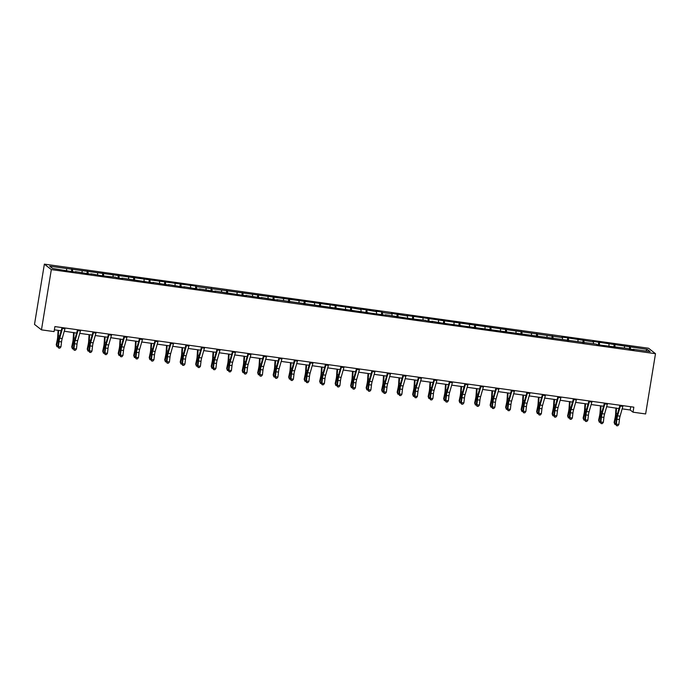 <?xml version="1.0" encoding="UTF-8"?>
<svg xmlns="http://www.w3.org/2000/svg" width="690" height="690" viewBox="0 0 690 690"><rect width="100%" height="100%" fill="white"/><g stroke="black" fill="none" stroke-linecap="round" stroke-linejoin="round"><path stroke-width="1.03" d="M51.327 269.6L41.46 329.855L34.5 324.395L44.367 264.141L648.54 348.234L655.5 353.694L51.327 269.6L44.367 264.141M647.315 349.39L592.788 341.352L593.469 341.895L567.749 337.867L561.789 337.039L562.479 337.582L406.824 315.468L407.514 316.011L391.325 313.312L392.015 313.855L382.476 312.527L381.794 311.984L375.826 311.156L376.516 311.699L366.295 309.827L360.335 308.999L361.017 309.543L350.796 307.671L196.521 286.643L195.831 286.1L49.697 266.211L52.552 268.453L70.13 271.343L76.09 272.171L75.4 271.627L91.589 274.327L90.899 273.783L101.12 275.655L115.929 277.268L116.619 277.811L122.579 278.639L121.888 278.105L153.577 282.952L152.887 282.417L169.067 285.108L168.386 284.573L184.566 287.264L183.876 286.73L200.066 289.429L199.376 288.886L215.556 291.585L214.875 291.042L246.554 295.898L245.864 295.355L262.053 298.054L261.363 297.511L277.544 300.21L276.863 299.667L386.021 315.313L385.339 314.769L411.059 318.797L425.868 320.41L426.549 320.954L432.509 321.781L431.828 321.238L442.048 323.11L596.332 344.138L597.014 344.681L627.322 348.45L633.972 349.821L633.282 349.278L650.17 351.633L647.315 349.39L645.754 351.02M622.147 408.86L630.194 409.981L633.015 412.189L633.843 407.169L54.898 326.586L54.079 331.605L41.46 329.855M72.545 269.385L72.588 271.679M82.076 270.713L82.119 272.567M88.035 271.541L88.087 273.835M97.575 272.869L97.618 274.724M103.535 273.697L103.586 276M113.074 275.025L113.108 276.88M119.034 275.862L119.077 278.156M128.573 277.182L128.607 279.036M134.533 278.018L134.576 280.312M144.063 279.346L144.107 281.192M150.023 280.174L150.075 282.469M159.562 281.503L159.597 283.349M165.522 282.331L165.574 284.625M175.062 283.659L175.096 285.505M181.022 284.487L181.065 286.781M190.552 285.815L190.595 287.661M196.521 286.643L196.564 288.938M206.051 287.971L206.094 289.817M212.011 288.799L212.063 291.094M221.55 290.128L221.585 291.982M227.51 290.956L227.553 293.25M237.049 292.284L237.084 294.138M243.009 293.112L243.053 295.406M252.54 294.44L252.583 296.295M258.5 295.268L258.552 297.562M268.039 296.596L268.074 298.451M273.999 297.424L274.051 299.719M283.538 298.753L283.573 300.607M289.498 299.581L289.541 301.884M299.029 300.909L299.072 302.763M304.997 301.746L305.04 304.04M314.528 303.065L314.571 304.92M320.488 303.902L320.54 306.196M330.027 305.23L330.062 307.076M335.987 306.058L336.03 308.352M345.526 307.386L345.561 309.232M351.486 308.214L351.529 310.509M361.017 309.543L361.06 311.388M366.977 310.371L367.028 312.665M376.516 311.699L376.559 313.545M382.476 312.527L382.527 314.821M392.015 313.855L392.049 315.701M397.975 314.683L398.018 316.977M407.514 316.011L407.548 317.866M413.474 316.839L413.517 319.134M423.005 318.168L423.048 320.022M428.964 318.996L429.016 321.29M438.504 320.324L438.538 322.178M444.464 321.152L444.507 323.446M454.003 322.48L454.037 324.335M459.963 323.308L460.006 325.602M469.493 324.636L469.536 326.491M475.453 325.464L475.505 327.767M484.992 326.793L485.036 328.647M490.952 327.629L491.004 329.923M500.492 328.949L500.526 330.803M506.451 329.786L506.495 332.08M515.991 331.114L516.025 332.96M521.951 331.942L521.994 334.236M531.481 333.27L531.524 335.116M537.441 334.098L537.493 336.392M546.98 335.426L547.015 337.272M552.94 336.254L552.992 338.548M562.479 337.582L562.514 339.428M568.439 338.411L568.482 340.705M577.97 339.739L578.013 341.585M583.938 340.567L583.982 342.861M593.469 341.895L593.512 343.749M599.429 342.723L599.481 345.017M608.968 344.051L609.003 345.906M614.928 344.879L614.971 347.173M624.467 346.207L624.502 348.062M630.427 347.036L630.47 349.33M633.015 412.189L645.633 413.948L655.5 353.694M54.372 329.829L61.16 330.769M64.265 331.209L76.599 333.106M79.764 333.365L92.15 335.09M95.255 335.521L107.649 337.246M110.754 337.677L123.096 339.575M126.253 339.834L138.638 341.559M141.743 341.99L154.137 343.715M157.242 344.146L169.637 345.871M172.742 346.302L185.127 348.027M188.241 348.459L200.626 350.184M203.731 350.615L216.125 352.34M219.23 352.771L231.616 354.496M234.729 354.936L247.115 356.652M250.229 357.092L262.614 358.817M265.719 359.248L278.113 360.974M281.218 361.405L293.604 363.13M296.717 363.561L309.103 365.286M312.208 365.717L324.602 367.442M327.707 367.873L340.092 369.599M343.206 370.03L355.591 371.755M358.705 372.186L371.091 373.911M374.196 374.342L386.59 376.067M389.695 376.498L402.08 378.224M405.194 378.655L417.579 380.38M420.684 380.82L433.079 382.536M436.184 382.976L448.578 384.701M451.683 385.132L464.068 386.857M467.182 387.288L479.567 389.013M482.672 389.445L495.066 391.17M498.171 391.601L510.557 393.326M513.67 393.757L526.056 395.482M529.161 395.913L541.555 397.638M544.66 398.07L557.054 399.795M560.159 400.226L572.493 402.132M575.658 402.382L588.044 404.107M591.149 404.538L603.543 406.263M606.648 406.695L618.99 408.601M66.585 268.557L66.62 270.411M630.729 406.738L630.194 409.981M629.737 346.501L629.297 349.166M614.238 344.345L613.807 347.01M598.748 342.188L598.308 344.853M583.248 340.032L582.809 342.697M567.749 337.867L567.309 340.541M552.25 335.711L551.819 338.385M536.76 333.555L536.32 336.228M521.261 331.398L520.821 334.072M505.761 329.242L505.33 331.916M490.271 327.086L489.831 329.76M474.772 324.93L474.332 327.603M459.273 322.773L458.833 325.447M443.774 320.617L443.342 323.282M428.283 318.461L427.843 321.126M412.784 316.305L412.344 318.97M397.285 314.148L396.853 316.814M381.794 311.984L381.354 314.657M366.295 309.827L365.855 312.501M350.796 307.671L350.356 310.345M335.297 305.515L334.866 308.189M319.806 303.359L319.366 306.032M304.307 301.202L303.867 303.876M288.808 299.046L288.368 301.72M273.309 296.89L272.878 299.564M257.819 294.734L257.379 297.399M242.319 292.577L241.88 295.242M226.82 290.421L226.389 293.086M211.33 288.265L210.89 290.93M195.831 286.1L195.391 288.774M180.332 283.944L179.892 286.617M164.832 281.787L164.401 284.461M149.342 279.631L148.902 282.305M133.843 277.475L133.403 280.149M118.344 275.319L117.912 277.992M102.853 273.162L102.413 275.836M87.354 271.006L86.914 273.68M71.855 268.85L71.415 271.524M623.027 405.668A3.588 0.725 97.9 0 1 622.846 406.401L620.068 416.182A5.123 1.044 -82.1 0 0 619.422 419.563L618.835 424.505L616.36 424.16L616.558 425.721L617.774 425.782L616.782 425.644M620.543 405.315A3.588 0.725 97.9 0 1 620.362 406.056L617.585 415.837A5.123 1.044 -82.1 0 0 616.938 419.218L616.36 424.16L615.808 424.359L616.386 419.416A7.685 1.561 97.9 0 1 617.36 414.345L619.939 405.237M615.808 424.359L616.558 425.721M617.774 425.782L618.835 424.505M615.963 407.997L615.584 414.267A5.123 1.044 97.9 0 1 615.101 417.778L614.109 422.401L614.48 423.324L615.471 418.692A7.685 1.561 -82.1 0 0 616.187 413.431L616.515 408.075M615.877 424.488L614.85 424.376L614.109 422.401M614.85 424.376L614.48 423.324L615.903 423.522M607.528 403.503A3.588 0.725 97.9 0 1 607.347 404.245L604.569 414.026A5.123 1.044 -82.1 0 0 603.923 417.407L603.345 422.349L600.861 422.004L601.068 423.565L602.275 423.626L601.283 423.488M605.044 403.158A3.588 0.725 97.9 0 1 604.863 403.9L602.085 413.681A5.123 1.044 -82.1 0 0 601.439 417.062L600.861 422.004L600.309 422.202L600.886 417.26A7.685 1.561 97.9 0 1 601.861 412.189L604.449 403.081M600.309 422.202L601.068 423.565M602.275 423.626L603.345 422.349M592.029 401.347A3.588 0.725 97.9 0 1 591.848 402.089L589.07 411.87A5.123 1.044 -82.1 0 0 588.423 415.251L587.846 420.193L585.361 419.848L585.568 421.409L586.785 421.469L585.784 421.323M589.545 401.002A3.588 0.725 97.9 0 1 589.364 401.735L586.586 411.525A5.123 1.044 -82.1 0 0 585.939 414.906L585.361 419.848L584.809 420.046L585.387 415.104A7.685 1.561 97.9 0 1 586.362 410.033L588.95 400.925M584.809 420.046L585.568 421.409M586.785 421.469L587.846 420.193M600.464 405.841L600.084 412.111A5.123 1.044 97.9 0 1 599.601 415.622L598.618 420.245L598.98 421.167L599.972 416.536A7.685 1.561 -82.1 0 0 600.688 411.274L601.016 405.918M600.378 422.332L599.351 422.22L598.618 420.245M599.351 422.22L598.98 421.167L600.404 421.357M584.973 403.685L584.585 409.955A5.123 1.044 97.9 0 1 584.111 413.465L583.119 418.088L583.49 419.003L584.473 414.38A7.685 1.561 -82.1 0 0 585.198 409.11L585.525 403.762M584.887 420.176L583.861 420.063L583.119 418.088M583.861 420.063L583.49 419.003L584.913 419.201M576.538 399.191A3.588 0.725 97.9 0 1 576.348 399.924L573.58 409.713A5.123 1.044 -82.1 0 0 572.924 413.094L572.346 418.037L569.862 417.692L570.069 419.253L571.286 419.304L570.294 419.166M574.054 398.846A3.588 0.725 97.9 0 1 573.873 399.579L571.096 409.368A5.123 1.044 -82.1 0 0 570.449 412.749L569.862 417.692L569.319 417.89L569.897 412.939A7.685 1.561 97.9 0 1 570.863 407.876L573.45 398.768M569.319 417.89L570.069 419.253M571.286 419.304L572.346 418.037M561.039 397.035A3.588 0.725 97.9 0 1 560.858 397.768L558.081 407.557A5.123 1.044 -82.1 0 0 557.434 410.938L556.856 415.88L554.372 415.535L554.579 417.096L555.786 417.148L554.795 417.01M558.555 396.69A3.588 0.725 97.9 0 1 558.374 397.423L555.597 407.212A5.123 1.044 -82.1 0 0 554.95 410.585L554.372 415.535L553.82 415.734L554.398 410.783A7.685 1.561 97.9 0 1 555.372 405.72L557.951 396.603M553.82 415.734L554.579 417.096M555.786 417.148L556.856 415.88M545.54 394.878A3.588 0.725 97.9 0 1 545.359 395.612L542.582 405.401A5.123 1.044 -82.1 0 0 541.935 408.773L541.357 413.724L538.873 413.379L539.08 414.932L540.287 414.992L539.295 414.854M543.056 394.533A3.588 0.725 97.9 0 1 542.875 395.267L540.098 405.056A5.123 1.044 -82.1 0 0 539.451 408.428L538.873 413.379L538.321 413.577L538.899 408.627A7.685 1.561 97.9 0 1 539.873 403.564L542.461 394.447M538.321 413.577L539.08 414.932M540.287 414.992L541.357 413.724M569.474 401.528L569.095 407.799A5.123 1.044 97.9 0 1 568.612 411.309L567.62 415.932L567.991 416.846L568.974 412.223A7.685 1.561 -82.1 0 0 569.698 406.953L570.026 401.597M569.388 418.019L568.362 417.907L567.62 415.932M568.362 417.907L567.991 416.846L569.414 417.045M553.975 399.363L553.596 405.634A5.123 1.044 97.9 0 1 553.113 409.153L552.129 413.776L552.492 414.69L553.484 410.067A7.685 1.561 -82.1 0 0 554.199 404.797L554.527 399.441M553.889 415.863L552.863 415.751L552.129 413.776M552.863 415.751L552.492 414.69L553.915 414.888M538.476 397.207L538.096 403.478A5.123 1.044 97.9 0 1 537.614 406.988L536.63 411.62L536.993 412.534L537.984 407.911A7.685 1.561 -82.1 0 0 538.709 402.641L539.028 397.285M538.398 413.707L537.372 413.595L536.63 411.62M537.372 413.595L536.993 412.534L538.424 412.732M530.049 392.722A3.588 0.725 97.9 0 1 529.86 393.455L527.082 403.245A5.123 1.044 -82.1 0 0 526.436 406.617L525.858 411.568L523.374 411.223L523.581 412.775L524.797 412.836L523.805 412.698M527.565 392.377A3.588 0.725 97.9 0 1 527.376 393.11L524.607 402.891A5.123 1.044 -82.1 0 0 523.952 406.272L523.374 411.223L522.822 411.421L523.408 406.47A7.685 1.561 97.9 0 1 524.374 401.399L526.962 392.291M522.822 411.421L523.581 412.775M524.797 412.836L525.858 411.568M522.986 395.051L522.597 401.321A5.123 1.044 97.9 0 1 522.123 404.832L521.131 409.463L521.502 410.378L522.485 405.755A7.685 1.561 -82.1 0 0 523.21 400.485L523.538 395.129M522.899 411.551L521.873 411.438L521.131 409.463M521.873 411.438L521.502 410.378L522.925 410.576M514.55 390.566A3.588 0.725 97.9 0 1 514.369 391.299L511.592 401.08A5.123 1.044 -82.1 0 0 510.945 404.461L510.359 409.412L507.875 409.067L508.082 410.619L509.298 410.679L508.306 410.541M512.066 390.221A3.588 0.725 97.9 0 1 511.885 390.954L509.108 400.735A5.123 1.044 -82.1 0 0 508.461 404.116L507.875 409.067L507.331 409.265L507.909 404.314A7.685 1.561 97.9 0 1 508.884 399.243L511.463 390.135M507.331 409.265L508.082 410.619M509.298 410.679L510.359 409.412M507.486 392.895L507.107 399.165A5.123 1.044 97.9 0 1 506.624 402.675L505.632 407.307L506.003 408.221L506.995 403.598A7.685 1.561 -82.1 0 0 507.711 398.328L508.038 392.972M507.4 409.394L506.374 409.282L505.632 407.307M506.374 409.282L506.003 408.221L507.426 408.42M499.051 388.41A3.588 0.725 97.9 0 1 498.87 389.143L496.093 398.923A5.123 1.044 -82.1 0 0 495.446 402.305L494.868 407.255L492.384 406.91L492.591 408.463L493.798 408.523L492.807 408.385M496.567 388.065A3.588 0.725 97.9 0 1 496.386 388.798L493.609 398.579A5.123 1.044 -82.1 0 0 492.962 401.96L492.384 406.91L491.832 407.109L492.41 402.158A7.685 1.561 97.9 0 1 493.385 397.086L495.972 387.978M491.832 407.109L492.591 408.463M493.798 408.523L494.868 407.255M491.987 390.738L491.608 397.009A5.123 1.044 97.9 0 1 491.125 400.519L490.142 405.151L490.504 406.065L491.496 401.442A7.685 1.561 -82.1 0 0 492.212 396.172L492.539 390.816M491.901 407.238L490.875 407.126L490.142 405.151M490.875 407.126L490.504 406.065L491.927 406.263M483.552 386.253A3.588 0.725 97.9 0 1 483.371 386.987L480.594 396.767A5.123 1.044 -82.1 0 0 479.947 400.148L479.369 405.099L476.885 404.745L477.092 406.307L478.308 406.367L477.308 406.229M481.068 385.908A3.588 0.725 97.9 0 1 480.887 386.642L478.11 396.422A5.123 1.044 -82.1 0 0 477.463 399.803L476.885 404.745L476.333 404.944L476.911 400.002A7.685 1.561 97.9 0 1 477.885 394.93L480.473 385.822M476.333 404.944L477.092 406.307M478.308 406.367L479.369 405.099M476.497 388.582L476.109 394.853A5.123 1.044 97.9 0 1 475.634 398.363L474.642 402.986L475.013 403.909L475.997 399.286A7.685 1.561 -82.1 0 0 476.721 394.016L477.04 388.66M476.411 405.082L475.384 404.97L474.642 402.986M475.384 404.97L475.013 403.909L476.436 404.107M468.061 384.097A3.588 0.725 97.9 0 1 467.872 384.83L465.103 394.611A5.123 1.044 -82.1 0 0 464.448 397.992L463.87 402.934L461.386 402.589L461.593 404.15L462.809 404.211L461.817 404.073M465.577 383.752A3.588 0.725 97.9 0 1 465.388 384.485L462.619 394.266A5.123 1.044 -82.1 0 0 461.964 397.647L461.386 402.589L460.842 402.788L461.42 397.845A7.685 1.561 97.9 0 1 462.386 392.774L464.974 383.666M460.842 402.788L461.593 404.15M462.809 404.211L463.87 402.934M460.998 386.426L460.618 392.696A5.123 1.044 97.9 0 1 460.135 396.207L459.143 400.83L459.514 401.753L460.497 397.121A7.685 1.561 -82.1 0 0 461.222 391.86L461.55 386.504M460.911 402.926L459.885 402.805L459.143 400.83M459.885 402.805L459.514 401.753L460.937 401.951M452.562 381.941A3.588 0.725 97.9 0 1 452.381 382.674L449.604 392.455A5.123 1.044 -82.1 0 0 448.957 395.836L448.379 400.778L445.895 400.433L446.094 401.994L447.31 402.054L446.318 401.916M450.078 381.596A3.588 0.725 97.9 0 1 449.897 382.329L447.12 392.11A5.123 1.044 -82.1 0 0 446.473 395.491L445.895 400.433L445.343 400.631L445.921 395.689A7.685 1.561 97.9 0 1 446.896 390.618L449.475 381.51M445.343 400.631L446.094 401.994M447.31 402.054L448.379 400.778M445.499 384.27L445.119 390.54A5.123 1.044 97.9 0 1 444.636 394.05L443.653 398.673L444.015 399.596L445.007 394.965A7.685 1.561 -82.1 0 0 445.723 389.703L446.05 384.347M445.412 400.761L444.386 400.649L443.653 398.673M444.386 400.649L444.015 399.596L445.438 399.795M437.063 379.785A3.588 0.725 97.9 0 1 436.882 380.518L434.105 390.298A5.123 1.044 -82.1 0 0 433.458 393.68L432.88 398.622L430.396 398.277L430.603 399.838L431.811 399.898L430.819 399.76M434.579 379.431A3.588 0.725 97.9 0 1 434.398 380.173L431.621 389.954A5.123 1.044 -82.1 0 0 430.974 393.335L430.396 398.277L429.844 398.475L430.422 393.533A7.685 1.561 97.9 0 1 431.397 388.461L433.984 379.353M429.844 398.475L430.603 399.838M431.811 399.898L432.88 398.622M429.999 382.113L429.62 388.384A5.123 1.044 97.9 0 1 429.137 391.894L428.154 396.517L428.516 397.44L429.508 392.808A7.685 1.561 -82.1 0 0 430.224 387.547L430.551 382.191M429.922 398.604L428.895 398.492L428.154 396.517M428.895 398.492L428.516 397.44L429.948 397.638M421.564 377.62A3.588 0.725 97.9 0 1 421.383 378.362L418.606 388.142A5.123 1.044 -82.1 0 0 417.959 391.523L417.381 396.465L414.897 396.12L415.104 397.682L416.32 397.742L415.328 397.604M419.089 377.275A3.588 0.725 97.9 0 1 418.899 378.017L416.122 387.797A5.123 1.044 -82.1 0 0 415.475 391.178L414.897 396.12L414.345 396.319L414.932 391.377A7.685 1.561 97.9 0 1 415.898 386.305L418.485 377.197M414.345 396.319L415.104 397.682M416.32 397.742L417.381 396.465M414.509 379.957L414.121 386.228A5.123 1.044 97.9 0 1 413.646 389.738L412.655 394.361L413.025 395.284L414.009 390.652A7.685 1.561 -82.1 0 0 414.733 385.391L415.061 380.035M414.423 396.448L413.396 396.336L412.655 394.361M413.396 396.336L413.025 395.284L414.449 395.474M406.074 375.464A3.588 0.725 97.9 0 1 405.893 376.205L403.115 385.986A5.123 1.044 -82.1 0 0 402.468 389.367L401.882 394.309L399.398 393.964L399.605 395.525L400.821 395.586L399.829 395.439M403.59 375.119A3.588 0.725 97.9 0 1 403.409 375.852L400.631 385.641A5.123 1.044 -82.1 0 0 399.984 389.022L399.398 393.964L398.855 394.163L399.432 389.22A7.685 1.561 97.9 0 1 400.407 384.149L402.986 375.041M398.855 394.163L399.605 395.525M400.821 395.586L401.882 394.309M399.01 377.801L398.63 384.071A5.123 1.044 97.9 0 1 398.147 387.582L397.155 392.205L397.526 393.119L398.518 388.496A7.685 1.561 -82.1 0 0 399.234 383.226L399.562 377.879M398.923 394.292L397.897 394.18L397.155 392.205M397.897 394.18L397.526 393.119L398.949 393.317M390.575 373.307A3.588 0.725 97.9 0 1 390.393 374.04L387.616 383.83A5.123 1.044 -82.1 0 0 386.969 387.211L386.391 392.153L383.907 391.808L384.114 393.369L385.322 393.421L384.33 393.283M388.091 372.962A3.588 0.725 97.9 0 1 387.909 373.695L385.132 383.485A5.123 1.044 -82.1 0 0 384.485 386.866L383.907 391.808L383.355 392.006L383.933 387.055A7.685 1.561 97.9 0 1 384.908 381.993L387.495 372.885M383.355 392.006L384.114 393.369M385.322 393.421L386.391 392.153M383.511 375.645L383.131 381.915A5.123 1.044 97.9 0 1 382.648 385.425L381.665 390.048L382.027 390.963L383.019 386.34A7.685 1.561 -82.1 0 0 383.735 381.07L384.063 375.714M383.424 392.136L382.398 392.024L381.665 390.048M382.398 392.024L382.027 390.963L383.45 391.161M375.075 371.151A3.588 0.725 97.9 0 1 374.894 371.884L372.117 381.673A5.123 1.044 -82.1 0 0 371.47 385.055L370.892 389.997L368.408 389.652L368.615 391.213L369.831 391.264L368.831 391.127M372.591 370.806A3.588 0.725 97.9 0 1 372.41 371.539L369.633 381.329A5.123 1.044 -82.1 0 0 368.986 384.701L368.408 389.652L367.856 389.85L368.434 384.899A7.685 1.561 97.9 0 1 369.409 379.836L371.996 370.72M367.856 389.85L368.615 391.213M369.831 391.264L370.892 389.997M368.012 373.48L367.632 379.75A5.123 1.044 97.9 0 1 367.158 383.269L366.166 387.892L366.537 388.806L367.52 384.183A7.685 1.561 -82.1 0 0 368.244 378.913L368.564 373.557M367.934 389.979L366.908 389.867L366.166 387.892M366.908 389.867L366.537 388.806L367.96 389.005M359.585 368.995A3.588 0.725 97.9 0 1 359.395 369.728L356.627 379.517A5.123 1.044 -82.1 0 0 355.971 382.89L355.393 387.84L352.909 387.495L353.116 389.048L354.332 389.108L353.34 388.97M357.101 368.65A3.588 0.725 97.9 0 1 356.911 369.383L354.143 379.172A5.123 1.044 -82.1 0 0 353.487 382.545L352.909 387.495L352.366 387.694L352.944 382.743A7.685 1.561 97.9 0 1 353.91 377.68L356.497 368.564M352.366 387.694L353.116 389.048M354.332 389.108L355.393 387.84M352.521 371.324L352.133 377.594A5.123 1.044 97.9 0 1 351.659 381.104L350.667 385.736L351.038 386.65L352.021 382.027A7.685 1.561 -82.1 0 0 352.745 376.757L353.073 371.401M352.435 387.823L351.408 387.711L350.667 385.736M351.408 387.711L351.038 386.65L352.461 386.849M344.086 366.839A3.588 0.725 97.9 0 1 343.905 367.572L341.127 377.361A5.123 1.044 -82.1 0 0 340.481 380.733L339.894 385.684L337.419 385.339L337.617 386.892L338.833 386.952L337.841 386.814M341.602 366.494A3.588 0.725 97.9 0 1 341.421 367.227L338.643 377.007A5.123 1.044 -82.1 0 0 337.997 380.388L337.419 385.339L336.867 385.538L337.445 380.587A7.685 1.561 97.9 0 1 338.419 375.515L340.998 366.407M336.867 385.538L337.617 386.892M338.833 386.952L339.894 385.684M337.022 369.167L336.642 375.438A5.123 1.044 97.9 0 1 336.159 378.948L335.176 383.58L335.538 384.494L336.53 379.871A7.685 1.561 -82.1 0 0 337.246 374.601L337.574 369.245M336.936 385.667L335.909 385.555L335.176 383.58M335.909 385.555L335.538 384.494L336.962 384.692M328.587 364.682A3.588 0.725 97.9 0 1 328.406 365.415L325.628 375.196A5.123 1.044 -82.1 0 0 324.981 378.577L324.404 383.528L321.92 383.183L322.127 384.735L323.334 384.796L322.342 384.658M326.103 364.337A3.588 0.725 97.9 0 1 325.922 365.07L323.144 374.851A5.123 1.044 -82.1 0 0 322.497 378.232L321.92 383.183L321.368 383.381L321.945 378.43A7.685 1.561 97.9 0 1 322.92 373.359L325.507 364.251M321.368 383.381L322.127 384.735M323.334 384.796L324.404 383.528M321.523 367.011L321.143 373.281A5.123 1.044 97.9 0 1 320.66 376.792L319.677 381.423L320.039 382.338L321.031 377.715A7.685 1.561 -82.1 0 0 321.747 372.445L322.075 367.089M321.445 383.511L320.419 383.399L319.677 381.423M320.419 383.399L320.039 382.338L321.471 382.536M313.088 362.526A3.588 0.725 97.9 0 1 312.906 363.259L310.129 373.04A5.123 1.044 -82.1 0 0 309.482 376.421L308.904 381.372L306.42 381.027L306.627 382.579L307.844 382.639L306.852 382.502M310.603 362.181A3.588 0.725 97.9 0 1 310.422 362.914L307.645 372.695A5.123 1.044 -82.1 0 0 306.998 376.076L306.42 381.027L305.868 381.225L306.455 376.274A7.685 1.561 97.9 0 1 307.421 371.203L310.008 362.095M305.868 381.225L306.627 382.579M307.844 382.639L308.904 381.372M306.032 364.855L305.644 371.125A5.123 1.044 97.9 0 1 305.17 374.636L304.178 379.267L304.549 380.181L305.532 375.558A7.685 1.561 -82.1 0 0 306.257 370.288L306.584 364.932M305.946 381.354L304.92 381.242L304.178 379.267M304.92 381.242L304.549 380.181L305.972 380.38M297.597 360.37A3.588 0.725 97.9 0 1 297.416 361.103L294.639 370.884A5.123 1.044 -82.1 0 0 293.992 374.265L293.405 379.215L290.921 378.862L291.128 380.423L292.344 380.483L291.353 380.345M295.113 360.025A3.588 0.725 97.9 0 1 294.932 360.758L292.155 370.539A5.123 1.044 -82.1 0 0 291.508 373.92L290.921 378.862L290.378 379.06L290.956 374.118A7.685 1.561 97.9 0 1 291.93 369.047L294.509 359.939M290.378 379.06L291.128 380.423M292.344 380.483L293.405 379.215M290.533 362.699L290.154 368.969A5.123 1.044 97.9 0 1 289.671 372.479L288.679 377.102L289.05 378.025L290.033 373.402A7.685 1.561 -82.1 0 0 290.757 368.132L291.085 362.776M290.447 379.198L289.421 379.086L288.679 377.102M289.421 379.086L289.05 378.025L290.473 378.224M282.098 358.214A3.588 0.725 97.9 0 1 281.917 358.947L279.139 368.727A5.123 1.044 -82.1 0 0 278.493 372.108L277.915 377.051L275.431 376.706L275.638 378.267L276.845 378.327L275.853 378.189M279.614 357.869A3.588 0.725 97.9 0 1 279.433 358.602L276.656 368.382A5.123 1.044 -82.1 0 0 276.009 371.763L275.431 376.706L274.879 376.904L275.457 371.962A7.685 1.561 97.9 0 1 276.431 366.89L279.01 357.782M274.879 376.904L275.638 378.267M276.845 378.327L277.915 377.051M275.034 360.542L274.654 366.813A5.123 1.044 97.9 0 1 274.172 370.323L273.188 374.946L273.551 375.869L274.542 371.237A7.685 1.561 -82.1 0 0 275.258 365.976L275.586 360.62M274.948 377.042L273.921 376.921L273.188 374.946M273.921 376.921L273.551 375.869L274.974 376.067M266.599 356.057A3.588 0.725 97.9 0 1 266.418 356.79L263.64 366.571A5.123 1.044 -82.1 0 0 262.994 369.952L262.416 374.894L259.932 374.549L260.139 376.11L261.355 376.171L260.354 376.033M264.115 355.712A3.588 0.725 97.9 0 1 263.934 356.445L261.156 366.226A5.123 1.044 -82.1 0 0 260.51 369.607L259.932 374.549L259.38 374.748L259.957 369.805A7.685 1.561 97.9 0 1 260.932 364.734L263.52 355.626M259.38 374.748L260.139 376.11M261.355 376.171L262.416 374.894M259.535 358.386L259.155 364.656A5.123 1.044 97.9 0 1 258.672 368.167L257.689 372.79L258.051 373.713L259.043 369.081A7.685 1.561 -82.1 0 0 259.768 363.82L260.087 358.464M259.457 374.877L258.431 374.765L257.689 372.79M258.431 374.765L258.051 373.713L259.483 373.911M251.108 353.901A3.588 0.725 97.9 0 1 250.919 354.634L248.141 364.415A5.123 1.044 -82.1 0 0 247.494 367.796L246.916 372.738L244.433 372.393L244.639 373.954L245.856 374.014L244.864 373.877M248.624 353.547A3.588 0.725 97.9 0 1 248.435 354.289L245.666 364.07A5.123 1.044 -82.1 0 0 245.01 367.451L244.433 372.393L243.881 372.591L244.467 367.649A7.685 1.561 97.9 0 1 245.433 362.578L248.021 353.47M243.881 372.591L244.639 373.954M245.856 374.014L246.916 372.738M244.044 356.23L243.656 362.5A5.123 1.044 97.9 0 1 243.182 366.011L242.19 370.634L242.561 371.556L243.544 366.925A7.685 1.561 -82.1 0 0 244.269 361.663L244.596 356.307M243.958 372.721L242.932 372.609L242.19 370.634M242.932 372.609L242.561 371.556L243.984 371.755M235.609 351.736A3.588 0.725 97.9 0 1 235.428 352.478L232.651 362.259A5.123 1.044 -82.1 0 0 232.004 365.64L231.417 370.582L228.942 370.237L229.14 371.798L230.357 371.858L229.365 371.72M233.125 351.391A3.588 0.725 97.9 0 1 232.944 352.133L230.167 361.914A5.123 1.044 -82.1 0 0 229.52 365.295L228.942 370.237L228.39 370.435L228.968 365.493A7.685 1.561 97.9 0 1 229.943 360.422L232.521 351.314M228.39 370.435L229.14 371.798M230.357 371.858L231.417 370.582M228.545 354.074L228.166 360.344A5.123 1.044 97.9 0 1 227.683 363.854L226.691 368.477L227.062 369.4L228.054 364.769A7.685 1.561 -82.1 0 0 228.77 359.507L229.097 354.151M228.459 370.565L227.433 370.452L226.691 368.477M227.433 370.452L227.062 369.4L228.485 369.59M220.11 349.58A3.588 0.725 97.9 0 1 219.929 350.322L217.152 360.102A5.123 1.044 -82.1 0 0 216.505 363.483L215.927 368.426L213.443 368.081L213.65 369.642L214.857 369.702L213.866 369.555M217.626 349.235A3.588 0.725 97.9 0 1 217.445 349.968L214.668 359.757A5.123 1.044 -82.1 0 0 214.021 363.138L213.443 368.081L212.891 368.279L213.469 363.337A7.685 1.561 97.9 0 1 214.443 358.265L217.031 349.157M212.891 368.279L213.65 369.642M214.857 369.702L215.927 368.426M213.046 351.917L212.667 358.188A5.123 1.044 97.9 0 1 212.184 361.698L211.2 366.321L211.563 367.235L212.555 362.612A7.685 1.561 -82.1 0 0 213.27 357.342L213.598 351.995M212.969 368.408L211.934 368.296L211.2 366.321M211.934 368.296L211.563 367.235L212.986 367.434M204.611 347.424A3.588 0.725 97.9 0 1 204.43 348.157L201.653 357.946A5.123 1.044 -82.1 0 0 201.006 361.327L200.428 366.269L197.944 365.924L198.151 367.485L199.367 367.537L198.366 367.399M202.127 347.079A3.588 0.725 97.9 0 1 201.946 347.812L199.168 357.601A5.123 1.044 -82.1 0 0 198.522 360.982L197.944 365.924L197.392 366.123L197.97 361.172A7.685 1.561 97.9 0 1 198.944 356.109L201.532 347.001M197.392 366.123L198.151 367.485M199.367 367.537L200.428 366.269M197.556 349.761L197.168 356.031A5.123 1.044 97.9 0 1 196.693 359.542L195.701 364.165L196.072 365.079L197.055 360.456A7.685 1.561 -82.1 0 0 197.78 355.186L198.108 349.83M197.469 366.252L196.443 366.14L195.701 364.165M196.443 366.14L196.072 365.079L197.495 365.277M189.12 345.267A3.588 0.725 97.9 0 1 188.931 346.001L186.162 355.79A5.123 1.044 -82.1 0 0 185.507 359.171L184.929 364.113L182.445 363.768L182.652 365.329L183.868 365.381L182.876 365.243M186.636 344.922A3.588 0.725 97.9 0 1 186.455 345.656L183.678 355.445A5.123 1.044 -82.1 0 0 183.031 358.817L182.445 363.768L181.901 363.966L182.479 359.016A7.685 1.561 97.9 0 1 183.445 353.953L186.033 344.836M181.901 363.966L182.652 365.329M183.868 365.381L184.929 364.113M182.057 347.596L181.677 353.866A5.123 1.044 97.9 0 1 181.194 357.386L180.202 362.009L180.573 362.923L181.556 358.3A7.685 1.561 -82.1 0 0 182.281 353.03L182.609 347.674M181.97 364.096L180.944 363.984L180.202 362.009M180.944 363.984L180.573 362.923L181.996 363.121M173.621 343.111A3.588 0.725 97.9 0 1 173.44 343.844L170.663 353.634A5.123 1.044 -82.1 0 0 170.016 357.006L169.438 361.957L166.954 361.612L167.161 363.164L168.369 363.225L167.377 363.087M171.137 342.766A3.588 0.725 97.9 0 1 170.956 343.499L168.179 353.289A5.123 1.044 -82.1 0 0 167.532 356.661L166.954 361.612L166.402 361.81L166.98 356.859A7.685 1.561 97.9 0 1 167.955 351.797L170.534 342.68M166.402 361.81L167.161 363.164M168.369 363.225L169.438 361.957M166.557 345.44L166.178 351.71A5.123 1.044 97.9 0 1 165.695 355.229L164.712 359.852L165.074 360.767L166.066 356.144A7.685 1.561 -82.1 0 0 166.782 350.874L167.109 345.518M166.471 361.94L165.445 361.827L164.712 359.852M165.445 361.827L165.074 360.767L166.497 360.965M158.122 340.955A3.588 0.725 97.9 0 1 157.941 341.688L155.164 351.477A5.123 1.044 -82.1 0 0 154.517 354.85L153.939 359.801L151.455 359.456L151.662 361.008L152.87 361.068L151.878 360.93M155.638 340.61A3.588 0.725 97.9 0 1 155.457 341.343L152.68 351.124A5.123 1.044 -82.1 0 0 152.033 354.505L151.455 359.456L150.903 359.654L151.481 354.703A7.685 1.561 97.9 0 1 152.456 349.632L155.043 340.524M150.903 359.654L151.662 361.008M152.87 361.068L153.939 359.801M151.058 343.284L150.679 349.554A5.123 1.044 97.9 0 1 150.196 353.064L149.213 357.696L149.575 358.61L150.567 353.987A7.685 1.561 -82.1 0 0 151.291 348.717L151.61 343.361M150.981 359.783L149.954 359.671L149.213 357.696M149.954 359.671L149.575 358.61L151.007 358.809M142.632 338.799A3.588 0.725 97.9 0 1 142.442 339.532L139.665 349.312A5.123 1.044 -82.1 0 0 139.018 352.694L138.44 357.644L135.956 357.299L136.163 358.852L137.379 358.912L136.387 358.774M140.148 338.454A3.588 0.725 97.9 0 1 139.958 339.187L137.189 348.968A5.123 1.044 -82.1 0 0 136.534 352.349L135.956 357.299L135.404 357.498L135.99 352.547A7.685 1.561 97.9 0 1 136.956 347.475L139.544 338.367M135.404 357.498L136.163 358.852M137.379 358.912L138.44 357.644M135.568 341.127L135.18 347.398A5.123 1.044 97.9 0 1 134.705 350.908L133.713 355.54L134.084 356.454L135.067 351.831A7.685 1.561 -82.1 0 0 135.792 346.561L136.12 341.205M135.482 357.627L134.455 357.515L133.713 355.54M134.455 357.515L134.084 356.454L135.507 356.652M127.133 336.642A3.588 0.725 97.9 0 1 126.951 337.376L124.174 347.156A5.123 1.044 -82.1 0 0 123.527 350.537L122.941 355.488L120.457 355.143L120.664 356.696L121.88 356.756L120.888 356.618M124.649 336.297A3.588 0.725 97.9 0 1 124.467 337.031L121.69 346.811A5.123 1.044 -82.1 0 0 121.043 350.192L120.457 355.143L119.913 355.341L120.491 350.391A7.685 1.561 97.9 0 1 121.466 345.319L124.045 336.211M119.913 355.341L120.664 356.696M121.88 356.756L122.941 355.488M120.069 338.971L119.689 345.241A5.123 1.044 97.9 0 1 119.206 348.752L118.214 353.384L118.585 354.298L119.577 349.675A7.685 1.561 -82.1 0 0 120.293 344.405L120.621 339.049M119.982 355.471L118.956 355.359L118.214 353.384M118.956 355.359L118.585 354.298L120.008 354.496M111.633 334.486A3.588 0.725 97.9 0 1 111.452 335.219L108.675 345A5.123 1.044 -82.1 0 0 108.028 348.381L107.45 353.332L104.966 352.978L105.173 354.539L106.381 354.6L105.389 354.462M109.149 334.141A3.588 0.725 97.9 0 1 108.968 334.874L106.191 344.655A5.123 1.044 -82.1 0 0 105.544 348.036L104.966 352.978L104.414 353.177L104.992 348.234A7.685 1.561 97.9 0 1 105.967 343.163L108.554 334.055M104.414 353.177L105.173 354.539M106.381 354.6L107.45 353.332M104.57 336.815L104.19 343.085A5.123 1.044 97.9 0 1 103.707 346.596L102.724 351.219L103.086 352.142L104.078 347.519A7.685 1.561 -82.1 0 0 104.794 342.249L105.121 336.893M104.483 353.315L103.457 353.202L102.724 351.219M103.457 353.202L103.086 352.142L104.509 352.34M96.134 332.33A3.588 0.725 97.9 0 1 95.953 333.063L93.176 342.844A5.123 1.044 -82.1 0 0 92.529 346.225L91.951 351.167L89.467 350.822L89.674 352.383L90.89 352.443L89.89 352.305M93.65 331.985A3.588 0.725 97.9 0 1 93.469 332.718L90.692 342.499A5.123 1.044 -82.1 0 0 90.045 345.88L89.467 350.822L88.915 351.02L89.493 346.078A7.685 1.561 97.9 0 1 90.468 341.007L93.055 331.899M88.915 351.02L89.674 352.383M90.89 352.443L91.951 351.167M89.079 334.659L88.691 340.929A5.123 1.044 97.9 0 1 88.217 344.439L87.225 349.062L87.596 349.985L88.579 345.354A7.685 1.561 -82.1 0 0 89.303 340.092L89.622 334.736M88.993 351.158L87.966 351.038L87.225 349.062M87.966 351.038L87.596 349.985L89.019 350.184M80.644 330.174A3.588 0.725 97.9 0 1 80.454 330.907L77.685 340.688A5.123 1.044 -82.1 0 0 77.03 344.069L76.452 349.011L73.968 348.666L74.175 350.227L75.391 350.287L74.399 350.149M78.16 329.829A3.588 0.725 97.9 0 1 77.97 330.562L75.201 340.343A5.123 1.044 -82.1 0 0 74.546 343.724L73.968 348.666L73.425 348.864L74.002 343.922A7.685 1.561 97.9 0 1 74.969 338.85L77.556 329.742M73.425 348.864L74.175 350.227M75.391 350.287L76.452 349.011M73.58 332.502L73.2 338.773A5.123 1.044 97.9 0 1 72.717 342.283L71.725 346.906L72.096 347.829L73.08 343.197A7.685 1.561 -82.1 0 0 73.804 337.936L74.132 332.58M73.494 349.002L72.467 348.881L71.725 346.906M72.467 348.881L72.096 347.829L73.519 348.027M65.145 328.017A3.588 0.725 97.9 0 1 64.963 328.751L62.186 338.531A5.123 1.044 -82.1 0 0 61.539 341.912L60.962 346.854L58.477 346.509L58.676 348.071L59.892 348.131L58.9 347.993M62.661 327.664A3.588 0.725 97.9 0 1 62.48 328.406L59.702 338.186A5.123 1.044 -82.1 0 0 59.055 341.567L58.477 346.509L57.925 346.708L58.503 341.766A7.685 1.561 97.9 0 1 59.478 336.694L62.057 327.586M57.925 346.708L58.676 348.071M59.892 348.131L60.962 346.854M58.081 330.346L57.701 336.616A5.123 1.044 97.9 0 1 57.218 340.127L56.235 344.75L56.597 345.673L57.589 341.041A7.685 1.561 -82.1 0 0 58.305 335.78L58.633 330.424M57.994 346.837L56.968 346.725L56.235 344.75M56.968 346.725L56.597 345.673L58.02 345.871M620.068 416.182L617.585 415.837M619.422 419.563L616.938 419.218M622.846 406.401L620.362 406.056M615.471 418.692L616.455 418.83M616.187 413.431L617.567 413.621M604.569 414.026L602.085 413.681M603.923 417.407L601.439 417.062M607.347 404.245L604.863 403.9M589.07 411.87L586.586 411.525M588.423 415.251L585.939 414.906M591.848 402.089L589.364 401.735M599.972 416.536L600.964 416.674M600.688 411.274L602.068 411.464M584.473 414.38L585.465 414.518M585.198 409.11L586.569 409.308M573.58 409.713L571.096 409.368M572.924 413.094L570.449 412.749M576.348 399.924L573.873 399.579M558.081 407.557L555.597 407.212M557.434 410.938L554.95 410.585M560.858 397.768L558.374 397.423M542.582 405.401L540.098 405.056M541.935 408.773L539.451 408.428M545.359 395.612L542.875 395.267M568.974 412.223L569.966 412.361M569.698 406.953L571.07 407.152M553.484 410.067L554.467 410.205M554.199 404.797L555.579 404.996M537.984 407.911L538.976 408.049M538.709 402.641L540.08 402.831M527.082 403.245L524.607 402.891M526.436 406.617L523.952 406.272M529.86 393.455L527.376 393.11M522.485 405.755L523.477 405.893M523.21 400.485L524.581 400.674M511.592 401.08L509.108 400.735M510.945 404.461L508.461 404.116M514.369 391.299L511.885 390.954M506.995 403.598L507.978 403.736M507.711 398.328L509.082 398.518M496.093 398.923L493.609 398.579M495.446 402.305L492.962 401.96M498.87 389.143L496.386 388.798M491.496 401.442L492.488 401.58M492.212 396.172L493.591 396.362M480.594 396.767L478.11 396.422M479.947 400.148L477.463 399.803M483.371 386.987L480.887 386.642M475.997 399.286L476.988 399.424M476.721 394.016L478.092 394.206M465.103 394.611L462.619 394.266M464.448 397.992L461.964 397.647M467.872 384.83L465.388 384.485M460.497 397.121L461.489 397.259M461.222 391.86L462.593 392.049M449.604 392.455L447.12 392.11M448.957 395.836L446.473 395.491M452.381 382.674L449.897 382.329M445.007 394.965L445.99 395.103M445.723 389.703L447.103 389.893M434.105 390.298L431.621 389.954M433.458 393.68L430.974 393.335M436.882 380.518L434.398 380.173M429.508 392.808L430.5 392.946M430.224 387.547L431.604 387.737M418.606 388.142L416.122 387.797M417.959 391.523L415.475 391.178M421.383 378.362L418.899 378.017M414.009 390.652L415.001 390.79M414.733 385.391L416.105 385.581M403.115 385.986L400.631 385.641M402.468 389.367L399.984 389.022M405.893 376.205L403.409 375.852M398.518 388.496L399.501 388.634M399.234 383.226L400.605 383.424M387.616 383.83L385.132 383.485M386.969 387.211L384.485 386.866M390.393 374.04L387.909 373.695M383.019 386.34L384.011 386.478M383.735 381.07L385.115 381.268M372.117 381.673L369.633 381.329M371.47 385.055L368.986 384.701M374.894 371.884L372.41 371.539M367.52 384.183L368.512 384.321M368.244 378.913L369.616 379.112M356.627 379.517L354.143 379.172M355.971 382.89L353.487 382.545M359.395 369.728L356.911 369.383M352.021 382.027L353.013 382.165M352.745 376.757L354.117 376.947M341.127 377.361L338.643 377.007M340.481 380.733L337.997 380.388M343.905 367.572L341.421 367.227M336.53 379.871L337.514 380.009M337.246 374.601L338.626 374.791M325.628 375.196L323.144 374.851M324.981 378.577L322.497 378.232M328.406 365.415L325.922 365.07M321.031 377.715L322.023 377.853M321.747 372.445L323.127 372.635M310.129 373.04L307.645 372.695M309.482 376.421L306.998 376.076M312.906 363.259L310.422 362.914M305.532 375.558L306.524 375.696M306.257 370.288L307.628 370.478M294.639 370.884L292.155 370.539M293.992 374.265L291.508 373.92M297.416 361.103L294.932 360.758M290.033 373.402L291.025 373.54M290.757 368.132L292.129 368.322M279.139 368.727L276.656 368.382M278.493 372.108L276.009 371.763M281.917 358.947L279.433 358.602M274.542 371.237L275.534 371.375M275.258 365.976L276.638 366.166M263.64 366.571L261.156 366.226M262.994 369.952L260.51 369.607M266.418 356.79L263.934 356.445M259.043 369.081L260.035 369.219M259.768 363.82L261.139 364.01M248.141 364.415L245.666 364.07M247.494 367.796L245.01 367.451M250.919 354.634L248.435 354.289M243.544 366.925L244.536 367.063M244.269 361.663L245.64 361.853M232.651 362.259L230.167 361.914M232.004 365.64L229.52 365.295M235.428 352.478L232.944 352.133M228.054 364.769L229.037 364.906M228.77 359.507L230.149 359.697M217.152 360.102L214.668 359.757M216.505 363.483L214.021 363.138M219.929 350.322L217.445 349.968M212.555 362.612L213.546 362.75M213.27 357.342L214.65 357.541M201.653 357.946L199.168 357.601M201.006 361.327L198.522 360.982M204.43 348.157L201.946 347.812M197.055 360.456L198.047 360.594M197.78 355.186L199.151 355.385M186.162 355.79L183.678 355.445M185.507 359.171L183.031 358.817M188.931 346.001L186.455 345.656M181.556 358.3L182.548 358.438M182.281 353.03L183.652 353.228M170.663 353.634L168.179 353.289M170.016 357.006L167.532 356.661M173.44 343.844L170.956 343.499M166.066 356.144L167.049 356.281M166.782 350.874L168.162 351.063M155.164 351.477L152.68 351.124M154.517 354.85L152.033 354.505M157.941 341.688L155.457 341.343M150.567 353.987L151.559 354.125M151.291 348.717L152.662 348.907M139.665 349.312L137.189 348.968M139.018 352.694L136.534 352.349M142.442 339.532L139.958 339.187M135.067 351.831L136.059 351.969M135.792 346.561L137.163 346.751M124.174 347.156L121.69 346.811M123.527 350.537L121.043 350.192M126.951 337.376L124.467 337.031M119.577 349.675L120.56 349.813M120.293 344.405L121.664 344.595M108.675 345L106.191 344.655M108.028 348.381L105.544 348.036M111.452 335.219L108.968 334.874M104.078 347.519L105.07 347.656M104.794 342.249L106.174 342.438M93.176 342.844L90.692 342.499M92.529 346.225L90.045 345.88M95.953 333.063L93.469 332.718M88.579 345.354L89.571 345.492M89.303 340.092L90.675 340.282M77.685 340.688L75.201 340.343M77.03 344.069L74.546 343.724M80.454 330.907L77.97 330.562M73.08 343.197L74.072 343.335M73.804 337.936L75.175 338.126M62.186 338.531L59.702 338.186M61.539 341.912L59.055 341.567M64.963 328.751L62.48 328.406M57.589 341.041L58.572 341.179M58.305 335.78L59.685 335.97"/></g></svg>
